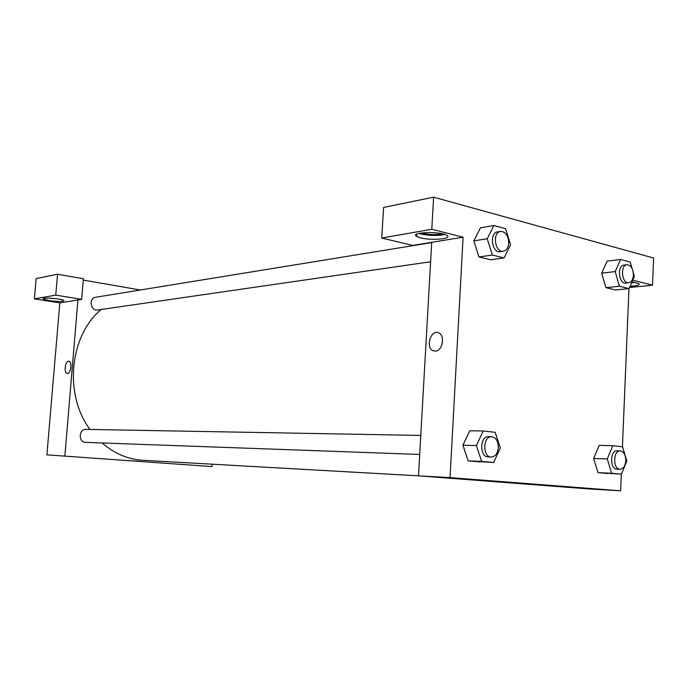 <?xml version="1.0" encoding="UTF-8"?>
<svg xmlns="http://www.w3.org/2000/svg" width="688" height="688" viewBox="0 0 688 688"><rect width="100%" height="100%" fill="white"/><g stroke="black" fill="none" stroke-linecap="round" stroke-linejoin="round"><path stroke-width="1.03" d="M212.171 464.185L211.999 466.584L46.896 454.854L59.83 302.909L81.666 299.349L55.754 295.135L34.4 298.867L59.83 302.909M34.4 298.867L36.163 278.597L57.543 274.22L55.754 295.135M48.951 300.604L43.284 299.013C41.134 297.053 62.883 298.704 64.001 300.579C63.141 301.757 58.119 301.765 48.951 300.604M49.579 298.145L57.964 298.927M81.666 299.349L83.386 278.735L57.543 274.22M67.501 373.489L67.175 373.464C63.502 373.068 65.326 360.237 68.903 361.26C72.343 361.63 70.976 373.601 67.501 373.489C70.976 373.601 72.343 361.63 68.912 361.26C65.326 360.237 63.502 373.068 67.175 373.472L67.501 373.489M211.999 466.584L46.896 454.854M64.878 455.869L77.933 299.959M139.612 461.338L124.7 460.375L139.612 461.338M83.274 280.076L140.335 290.001M419.697 454.441L85.57 442.367C78.191 442.427 78.69 428.908 86.043 429.372L420.772 435.435M430.619 261.767L97.739 309.987C90.661 311.346 88.468 298.11 95.641 297.268L431.703 242.606M621.316 474.144L620.628 490.811L588.489 488.91L418.485 475.838L142.777 460.272C127.934 459.343 114.38 453.581 102.108 442.969M89.99 429.441C63.752 394.465 69.531 335.701 101.153 309.497M620.628 490.811L450.038 477.618L418.485 475.838L431.72 242.314L412.68 245.41L381.745 238.039L431.789 229.276L463.084 237.197L431.72 242.314M381.745 238.039L383.603 207.432L433.612 197.189L653.6 258.009L652.525 285.176L632.762 280.171M442.186 233.774L440.423 234.161C433.388 234.995 427.128 234.574 421.641 232.914M418.82 233.43L420.729 233.98C429.364 235.726 437.43 235.907 444.947 234.513M420.506 237.859L416.584 236.397C409.111 232.148 440.784 231.039 446.925 235.399C453.074 238.856 431.479 240.791 420.506 237.859M632.47 282.011L631.928 282.089M631.601 282.837L635.265 282.441M631.988 281.96L638.679 283.473C640.356 284.875 637.492 285.804 630.096 286.277M629.554 287.515L652.525 285.176M431.789 229.276L433.612 197.189M504.072 257.914L490.639 259.78L478.96 256.959L473.817 240.877L480.508 227.797L493.907 225.535L505.56 228.657L510.582 244.747L504.072 257.914L492.376 255.042L487.224 238.753L493.907 225.535M493.631 462.508L481.652 461.416L476.388 445.549L483.234 430.963L495.171 432.322L500.305 448L493.631 462.508L468.158 460.874L462.904 445.205M621.427 474.152L611.632 473.258L607.263 458.956L612.793 445.704L622.554 446.813L626.828 460.96L621.427 474.152L598.001 472.639L593.624 458.5M633.33 272.938L634.362 276.516L629.081 288.599L615.554 289.966L605.956 287.644L601.665 273.17M450.038 477.618L463.084 237.197M628.961 288.616L622.442 446.796M514.762 482.942L539.1 484.61L514.762 482.942M435.332 351.112L433.208 350.751C425.038 347.775 430.929 328.795 438.772 332.94C445.454 335.546 442.487 351.172 435.332 351.112C442.487 351.172 445.454 335.546 438.772 332.94C430.929 328.795 425.038 347.775 433.208 350.751L435.332 351.112M620.284 450.889L617.213 450.803C609.998 450.133 609.68 469.293 616.93 469.139L620 469.268C623.345 468.889 625.28 466.017 625.813 460.65C625.676 454.863 623.827 451.612 620.284 450.889C613.06 450.219 612.75 469.422 620 469.268M607.263 458.956L593.641 458.492L599.171 445.377L612.793 445.704M607.796 473.525L598.001 472.639L593.641 458.492M611.632 473.258L598.001 472.639M491.585 436.717L488.54 436.656C479.717 435.977 479.364 457.107 488.205 456.918L491.258 457.03C495.326 456.617 497.699 453.461 498.37 447.578C498.224 441.128 495.962 437.508 491.585 436.717C482.761 436.029 482.408 457.219 491.258 457.03M476.388 445.549L462.912 445.196L469.758 430.783L483.234 430.963M480.112 461.958L468.158 460.874L462.912 445.196M481.652 461.416L468.158 460.874M629.081 288.599L619.484 286.242L615.201 271.597L620.61 259.462L630.174 262.025L632.005 268.354M626.966 264.725L623.921 265.095C616.887 265.482 618.736 284.256 625.693 283.06L628.737 282.742C631.481 282.132 633.037 279.603 633.407 275.148C633.123 268.647 630.973 265.172 626.966 264.725C619.922 265.112 621.78 283.938 628.737 282.742M615.201 271.597L601.682 273.162L607.1 261.148L620.61 259.462M615.554 289.966L605.956 287.644L601.682 273.162M619.484 286.242L605.956 287.644M500.589 231.4L497.57 231.89C489.048 232.768 491.903 253.408 500.288 251.67L503.315 251.232C506.497 250.466 508.303 247.732 508.742 243.036C508.363 235.597 505.654 231.718 500.589 231.4C492.066 232.269 494.93 252.969 503.315 251.232M487.224 238.753L473.826 240.869L478.96 256.959L490.639 259.78M492.376 255.042L478.96 256.959M416.584 236.397L416.713 234.169"/></g></svg>
